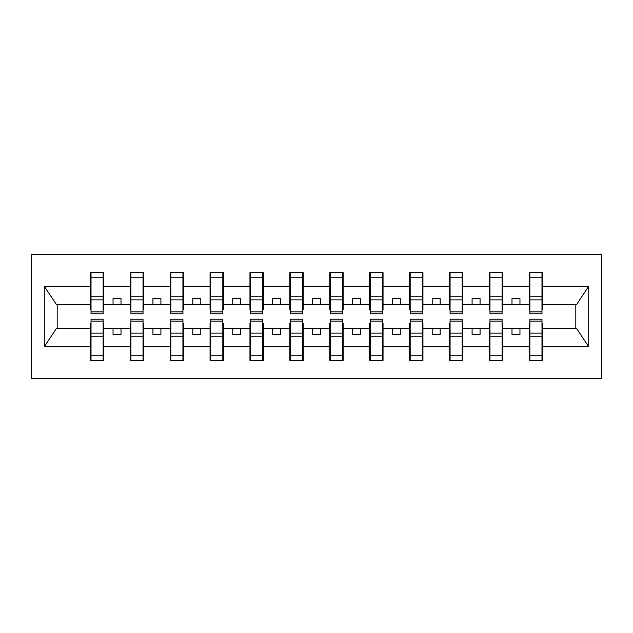 <?xml version="1.0" encoding="UTF-8"?>
<svg xmlns="http://www.w3.org/2000/svg" width="633" height="633" viewBox="0 0 633 633"><rect width="100%" height="100%" fill="white"/><g stroke="black" fill="none" stroke-linecap="round" stroke-linejoin="round"><path stroke-width="0.95" d="M31.65 378.74L601.35 378.74L601.35 254.26L31.65 254.26L31.65 378.74M529.861 323.518L529.22 323.518L529.22 328.305L502.729 328.305L502.729 323.518L502.088 323.518M541.983 309.482L542.623 309.482L542.623 304.695L576.465 304.695L588.714 286.258L588.714 346.742L542.623 346.742L542.623 360.383L529.22 360.383L529.22 328.305M541.983 323.518L542.623 323.518L542.623 346.742M489.966 323.518L489.325 323.518L489.325 328.305L462.834 328.305L462.834 323.518L462.193 323.518M529.22 346.742L502.729 346.742L502.729 360.383L489.325 360.383L489.325 328.305M502.729 346.742L502.729 328.305M450.071 323.518L449.43 323.518L449.43 328.305L422.939 328.305L422.939 323.518L422.298 323.518M489.325 346.742L462.834 346.742L462.834 360.383L449.43 360.383L449.43 328.305M462.834 346.742L462.834 328.305M410.176 323.518L409.535 323.518L409.535 328.305L383.044 328.305L383.044 323.518L382.403 323.518M449.43 346.742L422.939 346.742L422.939 360.383L409.535 360.383L409.535 328.305M422.939 346.742L422.939 328.305M370.281 323.518L369.64 323.518L369.64 328.305L343.149 328.305L343.149 323.518L342.508 323.518M409.535 346.742L383.044 346.742L383.044 360.383L369.64 360.383L369.64 328.305M383.044 346.742L383.044 328.305M330.386 323.518L329.746 323.518L329.746 328.305L303.254 328.305L303.254 323.518L302.614 323.518M369.64 346.742L343.149 346.742L343.149 360.383L329.746 360.383L329.746 328.305M343.149 346.742L343.149 328.305M290.492 323.518L289.851 323.518L289.851 328.305L263.36 328.305L263.36 323.518L262.719 323.518M329.746 346.742L303.254 346.742L303.254 360.383L289.851 360.383L289.851 328.305M303.254 346.742L303.254 328.305M250.597 323.518L249.956 323.518L249.956 328.305L223.465 328.305L223.465 323.518L222.824 323.518M289.851 346.742L263.36 346.742L263.36 360.383L249.956 360.383L249.956 328.305M263.36 346.742L263.36 328.305M210.702 323.518L210.061 323.518L210.061 328.305L183.57 328.305L183.57 323.518L182.929 323.518M249.956 346.742L223.465 346.742L223.465 360.383L210.061 360.383L210.061 328.305M223.465 346.742L223.465 328.305M170.807 323.518L170.166 323.518L170.166 328.305L143.675 328.305L143.675 323.518L143.034 323.518M210.061 346.742L183.57 346.742L183.57 360.383L170.166 360.383L170.166 328.305M183.57 346.742L183.57 328.305M130.912 323.518L130.271 323.518L130.271 328.305L103.78 328.305L103.78 323.518L103.139 323.518M170.166 346.742L143.675 346.742L143.675 360.383L130.271 360.383L130.271 328.305M143.675 346.742L143.675 328.305M529.861 311.871L541.983 311.871L541.983 313.786L529.861 313.786L529.861 272.617L529.22 272.617L529.22 286.258L502.729 286.258L502.729 309.482L502.088 309.482M529.861 309.482L529.22 309.482L529.22 286.258M489.966 311.871L502.088 311.871L502.088 313.786L489.966 313.786L489.966 272.617L489.325 272.617L489.325 286.258L462.834 286.258L462.834 309.482L462.193 309.482M489.966 309.482L489.325 309.482L489.325 286.258M450.071 311.871L462.193 311.871L462.193 313.786L450.071 313.786L450.071 272.617L449.43 272.617L449.43 286.258L422.939 286.258L422.939 309.482L422.298 309.482M450.071 309.482L449.43 309.482L449.43 286.258M410.176 311.871L422.298 311.871L422.298 313.786L410.176 313.786L410.176 272.617L409.535 272.617L409.535 286.258L383.044 286.258L383.044 309.482L382.403 309.482M410.176 309.482L409.535 309.482L409.535 286.258M370.281 311.871L382.403 311.871L382.403 313.786L370.281 313.786L370.281 272.617L369.64 272.617L369.64 286.258L343.149 286.258L343.149 309.482L342.508 309.482M370.281 309.482L369.64 309.482L369.64 286.258M330.386 311.871L342.508 311.871L342.508 313.786L330.386 313.786L330.386 272.617L329.746 272.617L329.746 286.258L303.254 286.258L303.254 309.482L302.614 309.482M330.386 309.482L329.746 309.482L329.746 286.258M290.492 311.871L302.614 311.871L302.614 313.786L290.492 313.786L290.492 272.617L289.851 272.617L289.851 286.258L263.36 286.258L263.36 309.482L262.719 309.482M290.492 309.482L289.851 309.482L289.851 286.258M250.597 311.871L262.719 311.871L262.719 313.786L250.597 313.786L250.597 272.617L249.956 272.617L249.956 286.258L223.465 286.258L223.465 309.482L222.824 309.482M250.597 309.482L249.956 309.482L249.956 286.258M210.702 311.871L222.824 311.871L222.824 313.786L210.702 313.786L210.702 272.617L210.061 272.617L210.061 286.258L183.57 286.258L183.57 309.482L182.929 309.482M210.702 309.482L210.061 309.482L210.061 286.258M170.807 311.871L182.929 311.871L182.929 313.786L170.807 313.786L170.807 272.617L170.166 272.617L170.166 286.258L143.675 286.258L143.675 309.482L143.034 309.482M170.807 309.482L170.166 309.482L170.166 286.258M130.912 311.871L143.034 311.871L143.034 313.786L130.912 313.786L130.912 272.617L130.271 272.617L130.271 286.258L103.78 286.258L103.78 272.617L103.139 272.617L103.139 313.786L91.017 313.786L91.017 299.876L103.139 299.876M130.912 309.482L130.271 309.482L130.271 286.258M91.017 323.518L90.377 323.518L90.377 328.305L56.535 328.305L44.286 346.742L44.286 286.258L56.535 304.695L90.377 304.695L90.377 286.258L44.286 286.258M130.271 346.742L103.78 346.742L103.78 360.383L90.377 360.383L90.377 328.305M103.78 346.742L103.78 328.305M91.017 299.876L91.017 272.617L90.377 272.617L90.377 286.258M90.377 304.695L90.377 309.482L91.017 309.482M542.623 304.695L542.623 272.617L541.983 272.617L541.983 311.871M489.325 272.617L502.729 272.617L502.729 286.258M449.43 272.617L462.834 272.617L462.834 286.258M409.535 272.617L422.939 272.617L422.939 286.258M369.64 272.617L383.044 272.617L383.044 286.258M329.746 272.617L343.149 272.617L343.149 286.258M289.851 272.617L303.254 272.617L303.254 286.258M249.956 272.617L263.36 272.617L263.36 286.258M210.061 272.617L223.465 272.617L223.465 286.258M170.166 272.617L183.57 272.617L183.57 286.258M130.271 272.617L143.675 272.617L143.675 286.258M588.714 286.258L542.623 286.258M90.377 346.742L44.286 346.742M90.377 272.617L103.78 272.617M529.22 272.617L542.623 272.617M529.22 304.695L519.962 304.695L519.962 298.626L511.986 298.626L511.986 304.695L519.962 304.695M511.986 304.695L502.729 304.695M511.986 328.305L511.986 334.374L519.962 334.374L519.962 328.305M489.325 304.695L480.067 304.695L480.067 298.626L472.091 298.626L472.091 304.695L480.067 304.695M472.091 304.695L462.834 304.695M472.091 328.305L472.091 334.374L480.067 334.374L480.067 328.305M449.43 304.695L440.172 304.695L440.172 298.626L432.197 298.626L432.197 304.695L440.172 304.695M432.197 304.695L422.939 304.695M432.197 328.305L432.197 334.374L440.172 334.374L440.172 328.305M409.535 304.695L400.278 304.695L400.278 298.626L392.302 298.626L392.302 304.695L400.278 304.695M392.302 304.695L383.044 304.695M392.302 328.305L392.302 334.374L400.278 334.374L400.278 328.305M369.64 304.695L360.383 304.695L360.383 298.626L352.407 298.626L352.407 304.695L360.383 304.695M352.407 304.695L343.149 304.695M352.407 328.305L352.407 334.374L360.383 334.374L360.383 328.305M329.746 304.695L320.488 304.695L320.488 298.626L312.512 298.626L312.512 304.695L320.488 304.695M312.512 304.695L303.254 304.695M312.512 328.305L312.512 334.374L320.488 334.374L320.488 328.305M289.851 304.695L280.593 304.695L280.593 298.626L272.617 298.626L272.617 304.695L280.593 304.695M272.617 304.695L263.36 304.695M272.617 328.305L272.617 334.374L280.593 334.374L280.593 328.305M249.956 304.695L240.698 304.695L240.698 298.626L232.722 298.626L232.722 304.695L240.698 304.695M232.722 304.695L223.465 304.695M232.722 328.305L232.722 334.374L240.698 334.374L240.698 328.305M210.061 304.695L200.803 304.695L200.803 298.626L192.828 298.626L192.828 304.695L200.803 304.695M192.828 304.695L183.57 304.695M192.828 328.305L192.828 334.374L200.803 334.374L200.803 328.305M170.166 304.695L160.909 304.695L160.909 298.626L152.933 298.626L152.933 304.695L160.909 304.695M152.933 304.695L143.675 304.695M152.933 328.305L152.933 334.374L160.909 334.374L160.909 328.305M130.271 304.695L121.014 304.695L121.014 298.626L113.038 298.626L113.038 304.695L121.014 304.695M113.038 304.695L103.78 304.695L103.78 286.258M113.038 328.305L113.038 334.374L121.014 334.374L121.014 328.305M103.78 304.695L103.78 309.482L103.139 309.482M588.714 346.742L576.465 328.305L542.623 328.305M57.184 304.695L57.184 328.305M575.816 328.305L575.816 304.695M103.139 280.593L103.78 280.593M90.377 280.593L91.017 280.593M91.017 296.766L103.139 296.766M90.377 360.383L91.017 360.383L91.017 319.214L103.139 319.214L103.139 333.124L91.017 333.124M91.017 352.407L90.377 352.407M103.78 352.407L103.139 352.407M103.139 333.124L103.139 360.383L103.78 360.383M103.139 336.234L91.017 336.234M143.675 272.617L143.034 272.617L143.034 311.871M143.034 280.593L143.675 280.593M130.271 280.593L130.912 280.593M130.912 299.876L143.034 299.876M130.912 296.766L143.034 296.766M183.57 272.617L182.929 272.617L182.929 311.871M182.929 280.593L183.57 280.593M170.166 280.593L170.807 280.593M170.807 299.876L182.929 299.876M170.807 296.766L182.929 296.766M223.465 272.617L222.824 272.617L222.824 311.871M222.824 280.593L223.465 280.593M210.061 280.593L210.702 280.593M210.702 299.876L222.824 299.876M210.702 296.766L222.824 296.766M263.36 272.617L262.719 272.617L262.719 311.871M262.719 280.593L263.36 280.593M249.956 280.593L250.597 280.593M250.597 299.876L262.719 299.876M250.597 296.766L262.719 296.766M130.271 360.383L130.912 360.383L130.912 319.214L143.034 319.214L143.034 333.124L130.912 333.124M130.912 352.407L130.271 352.407M143.675 352.407L143.034 352.407M143.034 333.124L143.034 360.383L143.675 360.383M143.034 336.234L130.912 336.234M170.166 360.383L170.807 360.383L170.807 319.214L182.929 319.214L182.929 333.124L170.807 333.124M170.807 352.407L170.166 352.407M183.57 352.407L182.929 352.407M182.929 333.124L182.929 360.383L183.57 360.383M182.929 336.234L170.807 336.234M210.061 360.383L210.702 360.383L210.702 319.214L222.824 319.214L222.824 333.124L210.702 333.124M210.702 352.407L210.061 352.407M223.465 352.407L222.824 352.407M222.824 333.124L222.824 360.383L223.465 360.383M222.824 336.234L210.702 336.234M249.956 360.383L250.597 360.383L250.597 319.214L262.719 319.214L262.719 333.124L250.597 333.124M250.597 352.407L249.956 352.407M263.36 352.407L262.719 352.407M262.719 333.124L262.719 360.383L263.36 360.383M262.719 336.234L250.597 336.234M303.254 272.617L302.614 272.617L302.614 311.871M302.614 280.593L303.254 280.593M289.851 280.593L290.492 280.593M290.492 299.876L302.614 299.876M290.492 296.766L302.614 296.766M289.851 360.383L290.492 360.383L290.492 319.214L302.614 319.214L302.614 333.124L290.492 333.124M290.492 352.407L289.851 352.407M303.254 352.407L302.614 352.407M302.614 333.124L302.614 360.383L303.254 360.383M302.614 336.234L290.492 336.234M343.149 272.617L342.508 272.617L342.508 311.871M342.508 280.593L343.149 280.593M329.746 280.593L330.386 280.593M330.386 299.876L342.508 299.876M330.386 296.766L342.508 296.766M329.746 360.383L330.386 360.383L330.386 319.214L342.508 319.214L342.508 333.124L330.386 333.124M330.386 352.407L329.746 352.407M343.149 352.407L342.508 352.407M342.508 333.124L342.508 360.383L343.149 360.383M342.508 336.234L330.386 336.234M383.044 272.617L382.403 272.617L382.403 311.871M382.403 280.593L383.044 280.593M369.64 280.593L370.281 280.593M370.281 299.876L382.403 299.876M370.281 296.766L382.403 296.766M369.64 360.383L370.281 360.383L370.281 319.214L382.403 319.214L382.403 333.124L370.281 333.124M370.281 352.407L369.64 352.407M383.044 352.407L382.403 352.407M382.403 333.124L382.403 360.383L383.044 360.383M382.403 336.234L370.281 336.234M422.939 272.617L422.298 272.617L422.298 311.871M422.298 280.593L422.939 280.593M409.535 280.593L410.176 280.593M410.176 299.876L422.298 299.876M410.176 296.766L422.298 296.766M409.535 360.383L410.176 360.383L410.176 319.214L422.298 319.214L422.298 333.124L410.176 333.124M410.176 352.407L409.535 352.407M422.939 352.407L422.298 352.407M422.298 333.124L422.298 360.383L422.939 360.383M422.298 336.234L410.176 336.234M462.834 272.617L462.193 272.617L462.193 311.871M462.193 280.593L462.834 280.593M449.43 280.593L450.071 280.593M450.071 299.876L462.193 299.876M450.071 296.766L462.193 296.766M449.43 360.383L450.071 360.383L450.071 319.214L462.193 319.214L462.193 333.124L450.071 333.124M450.071 352.407L449.43 352.407M462.834 352.407L462.193 352.407M462.193 333.124L462.193 360.383L462.834 360.383M462.193 336.234L450.071 336.234M502.729 272.617L502.088 272.617L502.088 311.871M502.088 280.593L502.729 280.593M489.325 280.593L489.966 280.593M489.966 299.876L502.088 299.876M489.966 296.766L502.088 296.766M489.325 360.383L489.966 360.383L489.966 319.214L502.088 319.214L502.088 333.124L489.966 333.124M489.966 352.407L489.325 352.407M502.729 352.407L502.088 352.407M502.088 333.124L502.088 360.383L502.729 360.383M502.088 336.234L489.966 336.234M541.983 280.593L542.623 280.593M529.22 280.593L529.861 280.593M529.861 299.876L541.983 299.876M529.861 296.766L541.983 296.766M529.22 360.383L529.861 360.383L529.861 319.214L541.983 319.214L541.983 333.124L529.861 333.124M529.861 352.407L529.22 352.407M542.623 352.407L541.983 352.407M541.983 333.124L541.983 360.383L542.623 360.383M541.983 336.234L529.861 336.234M91.017 311.871L103.139 311.871M91.017 277.23L103.139 277.23M103.139 321.129L91.017 321.129M103.139 355.77L91.017 355.77M130.912 277.23L143.034 277.23M170.807 277.23L182.929 277.23M210.702 277.23L222.824 277.23M250.597 277.23L262.719 277.23M143.034 321.129L130.912 321.129M143.034 355.77L130.912 355.77M182.929 321.129L170.807 321.129M182.929 355.77L170.807 355.77M222.824 321.129L210.702 321.129M222.824 355.77L210.702 355.77M262.719 321.129L250.597 321.129M262.719 355.77L250.597 355.77M290.492 277.23L302.614 277.23M302.614 321.129L290.492 321.129M302.614 355.77L290.492 355.77M330.386 277.23L342.508 277.23M342.508 321.129L330.386 321.129M342.508 355.77L330.386 355.77M370.281 277.23L382.403 277.23M382.403 321.129L370.281 321.129M382.403 355.77L370.281 355.77M410.176 277.23L422.298 277.23M422.298 321.129L410.176 321.129M422.298 355.77L410.176 355.77M450.071 277.23L462.193 277.23M462.193 321.129L450.071 321.129M462.193 355.77L450.071 355.77M489.966 277.23L502.088 277.23M502.088 321.129L489.966 321.129M502.088 355.77L489.966 355.77M529.861 277.23L541.983 277.23M541.983 321.129L529.861 321.129M541.983 355.77L529.861 355.77"/></g></svg>
